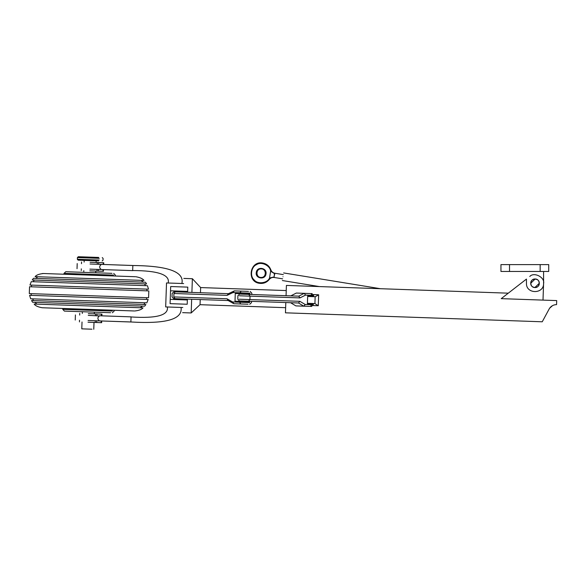 <?xml version="1.0" encoding="UTF-8"?>
<svg xmlns="http://www.w3.org/2000/svg" width="586" height="586" viewBox="0 0 586 586"><rect width="100%" height="100%" fill="white"/><g stroke="black" fill="none" stroke-linecap="round" stroke-linejoin="round"><path stroke-width="0.88" d="M170.526 290.81L187.645 291.403L187.798 287.125L170.68 286.532L170.226 299.365L187.352 299.966L187.381 299.109M89.87 269.135L101.224 269.531C99.122 267.751 99.181 266.037 101.4 264.396L90.046 264M100.682 269.34L101.195 269.531M181.88 283.492C184.517 271.853 168.167 265.861 132.846 265.517L103.685 264.476L103.744 262.762L90.105 262.286C79.066 261.905 79.066 261.905 90.105 262.286M168.226 283.016C170.094 274.812 158.242 270.651 132.67 270.534M132.846 265.517L132.663 270.629L101.224 269.531M99.056 315.913L88.252 315.363M181.037 307.46C182.861 319.253 166.138 324.087 130.876 321.963L131.052 316.858L99.613 315.759C97.393 317.385 97.327 319.099 99.43 320.894L88.076 320.498M131.052 316.858L101.891 315.839L101.949 314.125L101.437 314.103L101.378 315.817M99.43 320.894L130.876 321.963M167.391 306.983C168.68 315.29 156.565 318.616 131.052 316.953M200.214 299.556L200.038 304.691L191.183 312.953L191.659 299.263M182.803 307.518C182.568 314.206 182.568 314.206 182.803 307.518L165.677 306.925L166.519 282.957L183.638 283.551C183.872 276.87 183.872 276.87 183.638 283.551M187.352 299.966L187.198 304.244L170.079 303.651L170.226 299.365M191.9 292.414L192.376 278.716L183.814 278.416M286.232 290.561L200.639 287.572L200.456 292.707M130.876 321.992L101.708 320.974L101.649 322.681L88.017 322.205C76.978 321.824 76.978 321.824 88.017 322.205M132.846 265.495L101.4 264.396M132.663 270.629L103.502 269.611L103.444 271.325L89.805 270.849C78.773 270.461 78.773 270.461 89.805 270.849M187.615 292.26L187.645 291.403M261.136 277.456C266.659 277.691 266.659 268.659 261.136 268.893C255.613 268.659 255.613 277.691 261.136 277.456M313.451 294.597L318.652 294.78L315.327 296.721M530.74 283.272C530.506 288.788 539.538 288.788 539.303 283.272C539.538 277.749 530.506 277.749 530.74 283.272C530.506 288.788 539.538 288.788 539.303 283.272L534.872 287.55L539.303 283.272C539.538 277.749 530.506 277.749 530.74 283.272L535.172 278.987C529.663 278.562 529.348 287.594 534.872 287.55C540.38 287.975 540.702 278.943 535.172 278.987L530.74 283.272L535.172 278.987M554.503 304.867L553.521 305.174M552.561 305.606L549.514 308.331C551.243 305.936 553.594 304.698 556.561 304.617L556.7 300.589L501.228 298.648L526.455 279.075L508.282 293.176L286.415 285.426L286.056 295.703M549.514 308.331L542.248 321.787L549.514 308.331M285.814 302.544L285.455 312.821L542.248 321.787M543.002 300.105L543.581 283.565L543.002 300.105M543.581 283.565C545.119 277.346 533.919 271.618 529.773 276.504C533.919 271.618 545.119 277.346 543.581 283.565M539.303 283.272L534.872 287.55M307.665 296.457L315.158 296.714L314.916 303.563L307.423 303.299M318.652 294.78L318.271 305.738L314.916 303.563M99.232 258.323L77.418 257.562L78.304 256.734L98.66 257.444M98.543 260.873L78.18 260.162L77.359 259.276L99.173 260.038M82.025 322L81.784 328.849L91.965 329.2M312.023 296.179L312.052 295.322L313.605 295.373L313.576 296.23L307.679 296.025L311.078 296.142M310.807 303.848L307.408 303.731L313.312 303.936L313.276 304.793L311.51 306.441L310.536 306.412M242.084 294.165L247.519 294.355M296.333 293.059L290.795 295.864L296.333 293.059L310.082 293.542M313.605 295.373L311.957 293.608L310.983 293.571M307.679 296.025L307.408 303.731M295.886 305.899L290.561 302.713L295.886 305.899L303.826 306.178L298.501 302.991L240.597 300.97M309.628 306.375L303.826 306.178L305.211 304.508L311.723 304.735L311.752 303.885M240.524 294.113L239.667 294.077L237.894 295.732L237.777 299.153L239.425 300.926L240.282 300.955M240.831 294.121L298.735 296.142L304.273 293.337L305.533 295.095L300.003 297.9L250.039 296.157L249.914 299.578L299.878 301.321L305.211 304.508M113.516 275.105L64.006 273.376L65.779 271.721L111.985 273.34M274.204 274.863L274.79 273.867L274.175 276.138M265.993 273.97C267.275 267.751 257.034 266.081 256.28 272.387C254.991 278.606 265.238 280.276 265.993 273.97C265.238 280.276 254.991 278.606 256.28 272.387C257.034 266.081 267.275 267.751 265.993 273.97M274.79 273.867L270.629 271.237L270.857 269.846C269.406 266.103 266.718 263.832 262.784 263.033C249.797 260.345 246.31 281.749 259.481 283.324C263.466 283.814 266.74 282.511 269.296 279.427L270.629 271.237C270.256 265.539 261.283 261.283 256.631 264.594C251.262 266.535 249.665 276.336 254.141 279.888C257.503 284.503 267.363 283.309 269.523 278.028L274.307 276.856M282.987 276.739C283.785 271.831 283.785 271.831 282.987 276.739C282.188 281.639 282.188 281.639 282.987 276.739M548.723 271.465L500.957 271.465L500.957 264.608L548.723 264.608L548.723 271.465M543.588 271.465L543.588 283.272C544.057 294.311 525.986 294.311 526.455 283.272L526.455 279.075M146.712 285.69L31.278 281.661L29.952 285.045L147.782 289.154M144.779 282.196L33.475 278.306L32.237 279.983L145.877 283.946M147.423 299.431L29.593 295.315L30.677 298.779L146.112 302.808M145.16 304.493L31.527 300.523L32.64 302.273L143.936 306.163M142.332 307.818L34.142 304.046C35.292 305.767 37.995 307.005 42.243 307.753L134.099 310.961M148.068 290.883L29.542 286.744L29.3 293.593L147.826 297.732M143.292 280.43L35.101 276.651C36.369 275.01 39.145 273.97 43.437 273.515L135.3 276.724M242.018 291.161L247.797 291.367M176.166 291.865L181.946 292.062M175.932 298.714L181.704 298.911M249.995 294.011L239.894 293.659L239.923 292.802L232.986 292.56L234.312 290.89L248.501 291.389M239.894 293.659L235.272 293.498L235.001 301.204L249.724 301.717M245.373 293.85L245.358 294.282M245.116 301.123L245.102 301.556M248.054 304.229L233.858 303.731L228.188 300.537L175.353 298.692M174.775 291.813L173.925 291.784L172.152 293.44L172.028 296.86L173.698 298.633L174.54 298.662M175.588 291.843L228.43 293.689L227.104 295.359L173.947 293.498L173.822 296.926L226.987 298.779L232.657 301.973L239.593 302.222L239.623 301.365M110.615 312.712L64.409 311.1L62.753 309.327L112.263 311.056M88.31 313.649C77.279 313.261 77.279 313.261 88.31 313.649L101.437 314.103M103.173 264.462L103.231 262.748M98.682 264.301L98.741 262.594M97.239 264.249L97.305 262.543M318.271 305.738L313.07 305.555M310.792 293.564L312.052 295.322L305.533 295.095M310.338 306.405L311.723 304.735L313.276 304.793M239.33 299.212L249.914 299.578L248.53 301.248M248.772 294.399L250.039 296.157L239.447 295.784M298.501 302.991L299.878 301.321M300.003 297.9L298.735 296.142M540.16 271.465L540.16 264.608M509.52 271.465L509.52 264.608M232.986 292.56L227.104 295.359M240.795 303.973L239.593 302.222L249.695 302.574M250.024 293.154L239.923 292.802L241.242 291.132M174.254 296.941L173.822 296.926L175.031 298.677M175.265 291.828L173.947 293.498L174.372 293.513M232.657 301.973L233.858 303.731M228.188 300.537L226.987 298.779M102.931 271.311L102.99 269.597M98.441 271.15L98.499 269.435M97.005 271.098L97.064 269.392M95.269 320.747L95.21 322.461M96.712 320.798L96.646 322.512M101.195 320.952L101.136 322.666M95.511 313.898L95.452 315.612M96.946 313.95L96.888 315.664M77.03 268.688L77.206 263.554M75.411 314.909L75.235 320.044M285.638 307.687L200.038 304.691M191.183 312.953L182.62 312.653M200.639 287.572L192.376 278.716M81.491 263.7L81.549 261.993M77.418 257.562L77.359 259.276M82.318 313.437L82.384 311.73M83.754 272.351L83.82 270.637M84.113 262.081L84.172 260.367M93.767 329.266L94.009 322.417M94.302 313.854L94.368 312.148M95.738 272.768L95.796 271.062M96.097 262.499L96.155 260.785M102.272 257.569L103.099 258.455L103.033 260.169L102.147 260.997M64.006 273.376L63.977 274.233M113.713 273.398L115.369 275.171L115.339 276.028M282.642 278.848L274.204 277.478C272.212 277.222 270.578 277.874 269.296 279.427M283.331 274.622L274.893 273.244C272.922 272.856 271.574 271.721 270.857 269.846M283.609 272.93L380.49 288.715M282.364 280.54L319.458 286.583M144.559 283.902L145.533 285.653M147.445 285.719L148.529 289.184M145.482 282.218L146.595 283.976M146.756 289.118L147.086 290.846M141.233 280.357L143.218 282.144M33.563 300.596L32.589 298.845M148.17 299.453L146.844 302.837M145.885 304.515L144.647 306.185M31.366 295.373L31.036 293.652M36.889 304.141L34.904 302.354M148.822 290.905L148.58 297.754M143.021 307.848C141.753 309.481 138.977 310.529 134.685 310.983M143.98 280.452C142.83 278.731 140.127 277.493 135.879 276.746M42.382 273.53L43.474 273.515M140.281 307.753L142.383 306.112M146.397 299.395L146.844 297.695M143.841 304.449L144.94 302.772M37.841 276.746L35.739 278.387M31.725 285.104L31.278 286.803M34.281 280.049L33.182 281.727M249.717 304.288L251.489 302.632L251.519 301.775M250.171 291.447L251.819 293.22L251.79 294.077M234.312 290.89L228.43 293.689M81.249 270.549L81.308 268.842M79.513 320.198L79.454 321.912M62.753 309.327L62.783 308.47M112.344 312.77L114.109 311.122L114.145 310.265M79.755 313.349L79.696 315.063"/></g></svg>
